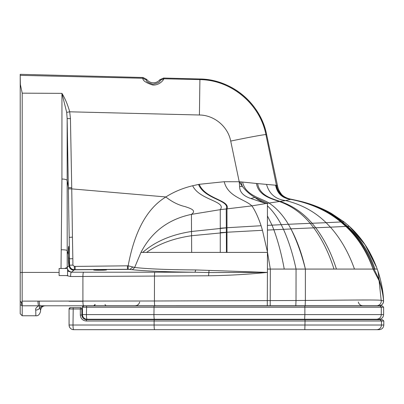 <?xml version="1.0" encoding="UTF-8"?>
<svg xmlns="http://www.w3.org/2000/svg" width="404" height="404" viewBox="0 0 404 404"><rect width="100%" height="100%" fill="white"/><g stroke="black" fill="none" stroke-linecap="round" stroke-linejoin="round"><path stroke-width="0.61" d="M20.2 259.737L20.21 247.399L20.2 259.737M95.102 304.429A1.333 1.333 -90 0 1 93.768 305.762L95.102 304.429M105.671 305.762L106.449 305.762A1.333 1.333 -90 0 1 105.116 304.429M94.506 270.104C97.98 270.463 109.878 270.059 105.702 269.721C102.217 269.357 90.324 269.766 94.506 270.104L94.743 270.125M70.599 276.528L66.448 275.568L59.105 275.568L59.105 272.412L22.169 272.412L22.164 301.126L154.429 300.995L154.469 276.119A4.671 0.313 -90 0 1 154.762 272.22L195.011 272.23L195.748 269.943L267.352 272.412C247.632 274.392 228.043 275.513 208.575 275.781L70.599 276.528A4.671 0.732 -90 0 1 71.291 272.2L71.912 272.038C69.887 271.953 68.438 270.993 67.574 269.155L67.352 268.488A4.666 4.656 44.7 0 1 67.215 267.403L69.438 265.16A3536.566 3534.465 30.5 0 0 69.387 258.454L69.195 237.481L69.554 265.075C69.922 267.983 71.533 269.519 74.387 269.68L127.477 269.291L131.83 269.65C144.516 271.034 165.574 271.892 195.011 272.23L208.616 272.538L267.423 272.412L267.276 305.762L378.886 305.762A4.671 4.666 90 0 0 383.532 300.924L383.548 300.919A4.671 4.666 90 0 1 378.886 305.762M127.502 269.397L74.134 269.786C71.296 269.534 69.73 267.988 69.438 265.16L72.907 265.125L74.351 266.418L128.144 265.812L134.673 267.443C146.869 268.902 167.231 269.736 195.748 269.943M68.402 258.035A1.333 0.364 0.3 0 1 69.367 258.373C69.448 245.374 68.261 241.173 68.357 254.762C68.367 266.029 69.331 269.544 69.367 258.373L69.493 258.802L72.841 258.701L72.907 265.125M20.21 84.098L20.21 272.559L22.169 272.412L22.21 93.162L61.948 93.364C65.165 98.616 67.746 104.767 69.7 111.807L70.442 118.619L67.155 118.604L67.16 180.482A5.338 1.54 180 0 0 61.928 179.023L61.948 93.364L66.695 112.368L67.155 118.604L69.195 237.481A3.333 0.273 179.1 0 1 72.442 237.173L72.841 258.701M70.442 118.619L71.73 187.708L68.443 187.658L67.16 180.482L67.215 267.403L65.584 268.089A4.671 3.252 86.6 0 0 65.63 268.488L64.726 268.488L65.584 268.089M45.182 305.762A4.671 4.671 90 0 0 40.526 310.105L39.804 307.934C39.077 307.287 39.218 306.565 40.233 305.762L38.855 305.798A1098.587 1.045 180 0 0 22.21 305.798L267.276 305.762M43.688 305.762A4.671 4.641 -90 0 1 43.713 305.762L41.491 306.338L39.804 307.934A4.671 4.601 -179.9 0 1 35.744 310.035L35.86 315.771C38.062 316.049 39.612 314.605 40.521 311.428L40.612 310.105C41.031 307.444 42.587 305.995 45.268 305.762L45.268 305.762M269.741 305.762L304.212 305.762L295.809 305.762L296.011 300.515L305.379 300.44C344.602 300.177 378.462 299.622 381.194 300.359A4.671 4.646 90 0 1 376.604 305.762M269.726 305.762L295.218 305.762M40.521 311.428L40.612 310.105M39.223 301.202C39.289 303.975 39.602 305.5 40.153 305.762M381.194 300.359L383.532 300.924C383.108 294.521 381.623 287.769 379.073 280.669L381.194 300.359M383.588 300.879A4.671 4.671 -90 0 1 378.922 305.762A4.671 4.671 90 0 0 383.588 300.879A4.671 4.671 90 0 1 378.922 305.762C381.866 305.454 383.421 303.818 383.588 300.869C383.179 290.875 381.194 280.679 377.629 270.276L377.447 269.766A109.484 104.878 165.6 0 0 377.2 269.079L374.059 269.079C368.039 251.793 358.909 237.562 346.672 226.392L341.587 221.937C327.967 210.747 311.029 203.207 290.774 199.308L285.699 200.571L267.418 203.283L267.423 215.923M127.427 265.817L127.477 269.291L129.856 269.397L132.749 267.074M154.762 272.22L71.291 272.2L67.574 271.044L67.574 269.155M208.575 275.781L209.045 270.468M37.961 301.217A4.671 0.934 90 0 0 38.819 305.767A1.333 0.258 -90 0 1 38.855 305.798C36.254 307.328 35.219 308.742 35.744 310.035M20.21 272.559L20.215 301.359A1567.939 605.081 -77.3 0 0 20.947 301.753L22.21 305.788L22.164 301.126M267.423 272.412L267.423 269.074L270.337 269.079L270.195 305.762M354.47 269.079C348.652 252.601 340.638 238.633 330.432 227.164L345.849 226.427C357.858 237.638 366.923 251.854 373.044 269.079L270.337 269.079L267.423 251.864L267.423 215.928L272.033 225.154L267.423 225.397M128.199 269.286L128.144 265.812C132.881 240.572 142.501 211.353 165.519 197.192L165.882 196.955L166.206 197.303C172.402 202.061 178.694 205.156 185.088 206.606C189.789 208.232 197.233 210.267 191.43 214.383C168.392 219.226 151.571 231.896 140.971 252.404L134.673 267.443L132.749 269.473L131.83 269.65M67.352 268.488L65.63 268.488M61.928 179.023L61.024 268.488L59.105 268.488L59.105 272.412M67.574 271.044L67.574 275.568L66.448 275.568M61.024 268.488L64.726 268.488M267.423 269.074L267.423 252.404L140.971 252.404M22.21 306.545L22.104 305.682L20.21 304.692L20.205 313.767L22.205 315.766L22.21 306.545M20.947 301.753L22.084 302.455M290.981 228.977C297.213 240.718 302.01 254.086 305.379 269.079C301.647 254.156 296.844 240.789 290.981 228.977L267.423 230.063M373.044 269.079L374.059 269.079L378.962 279.295A34.401 2.449 89.2 0 1 379.073 280.669L373.044 269.079C367.246 251.864 358.181 237.643 345.849 226.427L340.814 221.968L342.294 221.917C328.553 210.752 311.454 203.217 291.001 199.308L290.774 199.308C282.487 198.162 277.558 193.476 275.983 185.249L257.631 183.593A38.582 0.828 -173.3 0 1 256.439 183.466L240.829 181.886A40.026 2.545 -175 0 0 239.213 181.739L224.21 181.724L199.238 184.31A127.962 127.896 22.5 0 0 198.51 184.451L192.657 185.744C182.568 188.213 173.644 191.951 165.882 196.955L71.75 188.88L72.442 237.173M377.629 270.276L377.629 270.261A109.484 104.878 165.6 0 0 377.447 269.766L377.195 269.059M361.54 239.784L358.368 235.795L349.455 226.452C357.767 234.047 364.645 242.925 370.089 253.081L376.513 267.246L365.08 244.718L349.455 226.452L344.223 222.018L330.891 213.14M75.164 266.403L75.179 269.665L73.786 270.145L74.387 269.68L74.351 266.418M262.454 230.31L261.095 225.73C258.277 217.347 255.217 210.726 251.904 205.878L226.982 208.873L226.982 232.234L262.454 230.31L267.423 251.864M199.238 184.31C205.318 199.268 230.548 200.025 226.982 208.873L226.245 208.954L226.437 252.404M198.51 184.451C204.671 199.359 230.164 200.126 226.245 208.954L220.261 209.651L220.261 228.265A166.483 2.166 90.5 0 1 220.261 232.628L220.261 252.404M192.657 185.744C199.45 200.182 226.826 201.101 220.261 209.651L191.43 214.383L191.521 231.487A154.025 7.701 91.5 0 1 191.572 235.729L191.668 252.404M20.215 301.359L20.205 313.767M22.21 93.162L20.357 84.487A37.41 14.579 -84.7 0 0 20.21 84.093L20.205 75.351L20.357 84.487M264.388 202.848C260.353 201.162 257.186 199.339 254.899 197.384L267.418 203.283L265.999 203.53L250.894 198.521C243.349 196.016 239.592 192.006 239.623 186.496L239.213 181.739L230.709 141.077C248.157 137.431 264.171 134.482 265.908 134.598L266.605 134.431A70.033 70.033 90 0 0 199.919 78.982L163.569 78.038L163.802 78.765C164.054 79.366 159.802 85.476 152.768 85.042C146.036 82.876 142.713 80.613 142.799 78.26L143.056 77.507L20.205 74.316L20.205 75.351L20.205 74.316L143.056 77.507L146.697 79.401A8.338 8.338 90 0 0 159.833 79.74L160.166 80.335C160.272 81.962 157.848 83.244 152.889 84.189C148.329 82.86 146.147 81.472 146.339 80.007L146.697 79.401M265.999 203.53L251.904 205.878C244.582 199.031 227.977 196.935 224.21 181.724M360.898 238.941L349.349 226.397L345.849 226.427M349.435 226.442L344.223 222.018L330.932 213.166M300.662 201.328L291.067 199.313A149.01 4.484 -160.7 0 1 291.001 199.308L291.001 199.308C311.459 203.217 328.553 210.752 342.294 221.917L347.425 226.366C359.757 237.522 368.953 251.758 375.003 269.079C368.948 251.758 359.757 237.522 347.425 226.366L342.294 221.917L344.112 221.963L327.578 211.358L331.391 213.423L344.112 221.963L349.349 226.397L344.223 222.018L349.455 226.452L364.999 244.582L376.387 266.908M68.458 188.835L71.75 188.88L71.73 187.708M266.6 134.431L277.462 185.532L276.427 185.33L265.908 134.598C260.03 103.949 231.159 79.876 199.919 79.628L163.802 78.765L160.166 80.335M66.695 112.368L69.7 111.807L199.414 114.999L199.919 78.982C231.442 79.255 260.585 103.49 266.605 134.431M358.05 235.416L349.475 226.513M344.203 222.013L330.396 212.863M291.774 199.339L291.789 199.339C287.598 198.627 284.28 197.081 281.825 194.703C279.164 191.294 277.71 188.234 277.462 185.532C278.891 193.541 283.664 198.142 291.789 199.339L300.94 201.399L291.774 199.339C283.648 198.147 278.871 193.541 277.442 185.527M291.067 199.313C282.835 198.162 277.957 193.496 276.427 185.33A36.082 1.232 179.2 0 0 276.341 185.31L275.983 185.249M163.802 78.765L163.569 78.038L159.833 79.74M250.894 198.521L254.899 197.384C250.258 194.789 246.092 191.158 242.415 186.491L239.213 181.739M357.929 300.036L368.832 300.005M21.316 314.878L22.205 315.766L35.86 315.771L24.689 315.766M331.29 213.368L329.704 212.489M206.161 305.914L83.769 305.914A1.333 1.333 90 0 0 82.431 307.247L304.874 307.247L304.874 314.585L86.416 314.585A4.671 0.722 90 0 0 87.138 319.256L139.673 319.256M303.646 305.914L382.295 305.914L383.628 307.247L383.628 314.585L304.874 314.585L304.646 319.256L357.257 319.256L303.944 319.256M382.295 305.914L379.957 305.914L381.285 307.247L381.285 314.585C381.012 317.423 379.462 318.978 376.634 319.256L378.962 319.256C381.795 318.978 383.351 317.423 383.628 314.585M379.957 305.914L304.808 305.914L304.874 307.247L383.628 307.247M304.808 305.914L83.8 305.914A1.333 1.333 90 0 0 82.467 307.247L82.467 314.585L86.416 314.585L86.623 305.914M83.8 305.914L83.769 305.914A1.333 1.333 90 0 0 82.431 307.247L83.769 305.914M139.668 319.256L205.914 319.256M359.166 319.256L357.272 319.256M154.081 305.914L153.934 314.585A4.671 0.51 -90 0 0 154.449 319.256L376.619 319.256M87.102 319.256L87.138 319.256A4.671 4.671 -90 0 1 82.467 314.585L82.431 307.247L82.431 314.585A4.671 4.671 90 0 0 87.102 319.256A4.671 4.671 0 0 1 82.431 314.585M139.138 319.256L131.931 319.256M117.003 319.256L102.025 319.256M86.496 319.68L94.041 319.68M101.51 319.68L139.173 319.68M146.667 319.68L154.212 319.68M383.8 321.013L382.467 319.68L380.129 319.68L381.457 321.013L381.457 325.018L73.003 325.018A4.671 0.763 90 0 0 73.765 329.684L304.823 329.684L305.045 321.013L383.8 321.013L383.8 325.018L381.457 325.018C381.184 327.856 379.634 329.411 376.806 329.684L379.129 329.684C381.967 329.411 383.522 327.851 383.8 325.018M380.129 319.68L304.98 319.68L305.045 321.013L154.106 321.013L154.106 325.018A4.671 0.51 -90 0 0 154.621 329.684M304.98 319.68L86.537 319.68L86.289 321.013M81.866 315.014L81.866 309.01L80.32 309.01L80.532 307.676A1.333 1.333 -90 0 1 81.866 309.01L81.866 315.014C82.158 317.862 83.714 319.418 86.537 319.68L86.264 319.675C83.593 319.296 82.128 317.741 81.866 315.014L80.32 315.014C80.694 318.675 82.699 320.675 86.33 321.013L154.106 321.013L154.252 319.68M81.866 309.01A1.333 1.333 0 0 0 80.532 307.676L70.432 307.676A1.333 1.333 90 0 0 69.099 309.01L80.32 309.01L80.32 315.014M70.432 307.676L70.397 307.676A1.333 1.333 90 0 0 69.064 309.01L69.099 325.018L73.003 325.018L73.22 307.676L70.397 307.676A1.333 1.333 90 0 0 69.064 309.01L70.397 307.676M109.585 329.684L100.647 329.684M91.642 329.684L82.719 329.684M304.823 329.684L376.806 329.684M379.129 329.684L304.778 329.684M105.702 269.721A1.333 1.177 95.2 0 0 104.914 270.089M71.912 272.038L73.786 270.145A4.671 4.656 44.6 0 1 69.084 265.519M61.216 249.778A5.338 0.904 179.9 0 1 67.2 250.621L68.362 254.767L68.594 246.667M83.547 272.2A4.671 0.667 -90 0 0 82.916 276.493L82.911 301.258A4.671 0.717 90 0 0 83.628 305.762M333.982 269.079C329.002 253.207 322.261 239.461 313.762 227.841L290.91 228.841L288.375 224.271L281.245 224.674L283.446 229.255C288.739 241.057 292.94 254.328 296.056 269.079L296.011 300.515L154.429 300.995A4.671 0.485 90 0 0 154.909 305.762M305.379 269.079L305.379 300.44L305.146 305.762L304.212 305.762M383.548 300.919C383.138 294.041 381.613 286.83 378.962 279.295C378.568 274.715 378.124 271.705 377.629 270.261M267.418 205.868C272.589 210.681 277.195 216.948 281.245 224.674L272.033 225.154L273.846 229.74C278.154 241.516 281.623 254.626 284.244 269.079C281.618 254.626 278.154 241.516 273.841 229.74L272.033 225.154L267.423 215.928M336.426 269.079C331.336 253.141 324.437 239.37 315.731 227.765L330.432 227.164L326.114 222.695L340.814 221.968C327.331 210.762 310.57 203.217 290.526 199.334C282.174 198.187 277.189 193.476 275.573 185.199M242.617 182.047C245.344 195.597 261.433 198.112 268.963 203.02C276.336 207.878 282.805 214.963 288.375 224.271L310.191 223.326L313.762 227.841L315.731 227.765L312.075 223.261L326.114 222.695C315.039 211.827 301.566 204.454 285.699 200.571C275.695 199.394 269.306 194.021 266.539 184.456M220.261 232.628L226.331 232.28A492.981 435.542 -178.6 0 1 226.982 232.234L226.982 252.404M146.566 252.404C158.646 243.88 173.649 238.32 191.572 235.729L226.331 232.396M226.321 227.856L191.521 231.487C171.407 234.578 155.131 241.547 142.708 252.404M146.339 80.007L142.799 78.26L20.205 75.351M256.439 183.466C258.499 195.516 270.655 198.48 279.517 201.566C291.365 205.823 301.591 213.075 310.191 223.326L312.075 223.261C303.187 212.933 292.602 205.671 280.31 201.465C271.382 198.51 259.651 195.486 257.631 183.593M357.808 235.128L358.368 235.79C366.342 245.39 372.574 256.363 377.068 268.721L377.2 269.079L377.068 268.721M230.709 141.077C227.937 126.538 214.236 115.11 199.414 114.999M220.261 228.184L226.321 227.78A462.1 413.777 -178.7 0 1 226.982 227.735L261.095 225.73M240.829 181.886L242.415 186.491A33.35 4.247 -0.5 0 0 239.623 186.496M276.341 185.31C277.876 193.491 282.765 198.157 291.001 199.308C282.765 198.157 277.876 193.491 276.341 185.31M277.306 185.507C278.75 193.546 283.542 198.157 291.688 199.334C283.542 198.157 278.755 193.546 277.316 185.507M69.064 301.268L82.896 301.258M69.064 325.018L69.064 309.01L69.064 325.018A4.671 4.671 90 0 0 73.73 329.684L73.73 329.684A4.671 4.671 0 0 1 69.064 325.018L69.099 325.018A4.671 4.671 -90 0 0 73.765 329.684M95.107 304.429L93.773 305.762M94.304 270.084L94.632 270.104C97.384 270.337 104.656 270.246 105.989 269.978L105.904 270.003M68.766 264.787L68.362 254.767M358.308 301.985C358.934 304.333 360.464 305.596 362.893 305.762M327.578 211.358C319.301 207.121 310.474 203.818 301.091 201.439M139.668 301.985C139.037 304.333 137.512 305.596 135.082 305.762M22.205 315.766L21.053 314.615"/></g></svg>
